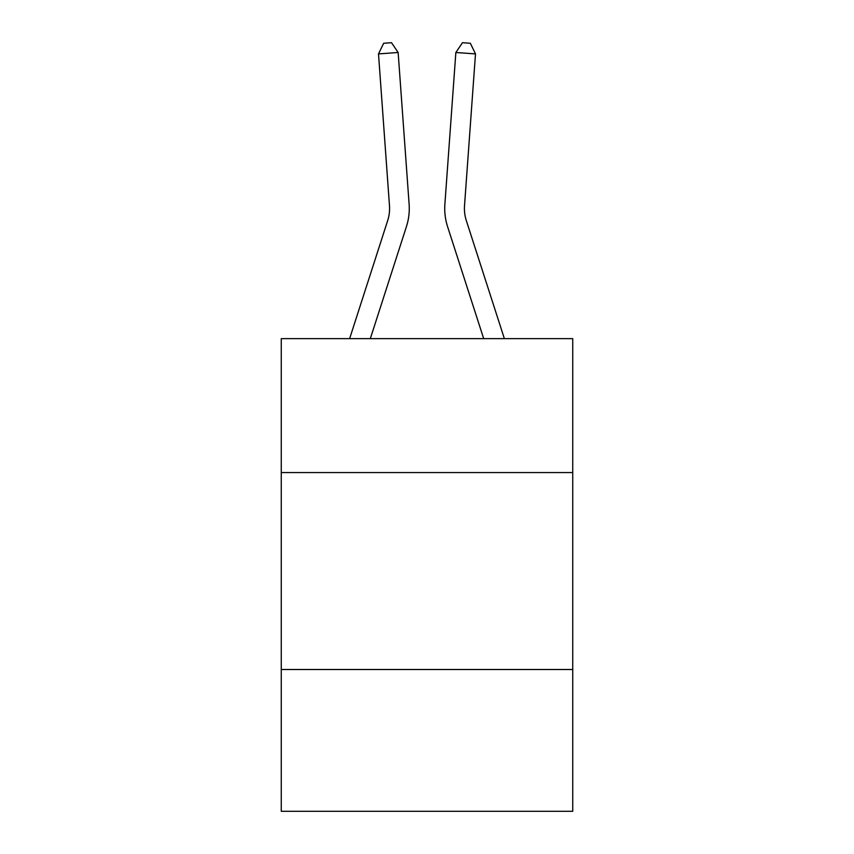 <?xml version="1.0" encoding="UTF-8"?>
<svg xmlns="http://www.w3.org/2000/svg" width="854" height="854" viewBox="0 0 854 854"><rect width="100%" height="100%" fill="white"/><g stroke="black" fill="none" stroke-linecap="round" stroke-linejoin="round"><path stroke-width="1.28" d="M572.735 472.561L572.735 338.632L281.265 338.632L281.265 472.561L572.735 472.561L572.735 811.3L281.265 811.3L281.265 472.561M572.735 669.504L281.265 669.504M409.119 204.234L398.145 52.489L409.119 204.234A59.086 59.086 0 0 1 406.429 226.62L370.316 338.632M504.372 338.632L466.316 220.578A39.391 39.391 0 0 1 464.523 205.654L475.497 53.909L455.855 52.489L444.881 204.234A59.086 59.086 0 0 0 447.571 226.62L483.684 338.632M349.628 338.632L387.684 220.578A39.391 39.391 0 0 0 389.477 205.654L378.503 53.909L383.659 43.266L391.516 42.7L398.145 52.489L378.503 53.909M387.684 220.578A39.391 39.391 0 0 0 389.477 205.654A39.391 39.391 0 0 1 387.684 220.578A39.391 39.391 0 0 0 389.477 205.654A39.391 39.391 0 0 1 387.684 220.578A39.391 39.391 0 0 0 389.477 205.654A39.391 39.391 0 0 1 387.684 220.578A39.391 39.391 0 0 0 389.477 205.654A39.391 39.391 0 0 1 387.684 220.578A39.391 39.391 0 0 0 389.477 205.654A39.391 39.391 0 0 1 387.684 220.578A39.391 39.391 0 0 0 389.477 205.654A39.391 39.391 0 0 1 387.684 220.578A39.391 39.391 0 0 0 389.477 205.654A39.391 39.391 0 0 1 387.684 220.578A39.391 39.391 0 0 0 389.477 205.654A39.391 39.391 0 0 1 387.684 220.578A39.391 39.391 0 0 0 389.477 205.654A39.391 39.391 0 0 1 387.684 220.578A39.391 39.391 0 0 0 389.477 205.654A39.391 39.391 0 0 1 387.684 220.578A39.391 39.391 0 0 0 389.477 205.654A39.391 39.391 0 0 1 387.684 220.578A39.391 39.391 0 0 0 389.477 205.654A39.391 39.391 0 0 1 387.684 220.578A39.391 39.391 0 0 0 389.477 205.654A39.391 39.391 0 0 1 387.684 220.578A39.391 39.391 0 0 0 389.477 205.654A39.391 39.391 0 0 1 387.684 220.578M475.497 53.909L470.34 43.266L462.484 42.7L455.855 52.489L444.881 204.234M466.316 220.578A39.391 39.391 0 0 1 464.523 205.654A39.391 39.391 0 0 0 466.316 220.578A39.391 39.391 0 0 1 464.523 205.654A39.391 39.391 0 0 0 466.316 220.578A39.391 39.391 0 0 1 464.523 205.654A39.391 39.391 0 0 0 466.316 220.578A39.391 39.391 0 0 1 464.523 205.654A39.391 39.391 0 0 0 466.316 220.578A39.391 39.391 0 0 1 464.523 205.654A39.391 39.391 0 0 0 466.316 220.578A39.391 39.391 0 0 1 464.523 205.654A39.391 39.391 0 0 0 466.316 220.578A39.391 39.391 0 0 1 464.523 205.654A39.391 39.391 0 0 0 466.316 220.578A39.391 39.391 0 0 1 464.523 205.654A39.391 39.391 0 0 0 466.316 220.578A39.391 39.391 0 0 1 464.523 205.654A39.391 39.391 0 0 0 466.316 220.578A39.391 39.391 0 0 1 464.523 205.654A39.391 39.391 0 0 0 466.316 220.578A39.391 39.391 0 0 1 464.523 205.654A39.391 39.391 0 0 0 466.316 220.578A39.391 39.391 0 0 1 464.523 205.654A39.391 39.391 0 0 0 466.316 220.578A39.391 39.391 0 0 1 464.523 205.654A39.391 39.391 0 0 0 466.316 220.578A39.391 39.391 0 0 1 464.523 205.654A39.391 39.391 0 0 0 466.316 220.578"/></g></svg>
